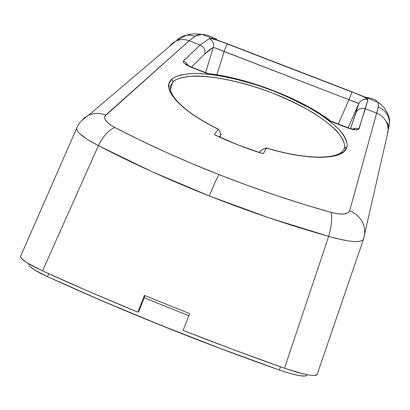 <?xml version="1.0" encoding="UTF-8"?>
<svg xmlns="http://www.w3.org/2000/svg" width="410" height="410" viewBox="0 0 410 410"><rect width="100%" height="100%" fill="white"/><g stroke="black" fill="none" stroke-linecap="round" stroke-linejoin="round"><path stroke-width="0.61" d="M306.967 375.186C304.948 377.323 295.707 375.586 279.256 369.984L280.507 366.832L279.256 369.984C202.227 342.868 116.681 308.371 47.524 276.673L48.682 273.665L47.524 276.673C35.193 270.907 28.941 266.797 28.767 264.342L28.92 263.943L28.874 264.988L29.812 266.315L34.491 269.862L47.524 276.673L102.049 300.807L160.412 325.058L220.298 348.438L279.256 369.984L290.311 373.525L299.172 375.621L304.927 376.083L306.46 375.688L307.131 374.781M188.846 315.731L144.212 297.788M216.787 39.396L212.119 36.997L207.773 35.357L204.544 34.609L200.618 34.409L198.091 34.835L195.79 35.742L189.153 40.744L200.239 45.023L209.161 38.637L211.447 38.684L218.427 40.575L352.072 91.85L363.409 96.678L367.611 99.297L367.842 99.835L365.356 108.788L376.657 113.155L349.679 210.694C360.154 215.537 365.166 223.312 364.705 234.013L363.962 237.656L364.736 233.726C365.059 223.137 360.036 215.46 349.679 210.694C348.146 214.512 341.914 215.081 330.993 212.4C293.729 201.874 256.414 189.287 219.053 174.634C216.685 178.509 213.451 185.627 209.351 195.98C249.198 211.662 288.963 225.121 328.656 236.355C331.654 225.587 332.438 217.597 330.993 212.4L303.164 204.165L275.059 195.073L246.938 185.197L219.053 174.634L191.66 163.472L165.004 151.823L139.318 139.795L114.815 127.505L111.797 125.783L107.205 122.247L104.878 118.92L104.601 117.444L104.904 116.138L189.153 40.744L200.239 45.023L183.511 60.813L183.321 62.074L183.854 62.884L187.693 65.667L208.71 74.082L223.747 76.347L239.896 79.986L256.604 84.86L273.327 90.8L289.521 97.606L304.661 105.073L318.232 112.955L329.727 120.996L347.111 127.73L351.365 129.109L355.127 129.801L358.617 129.345L365.356 108.788L376.657 113.155L349.679 210.694L349.033 211.909L347.849 212.882L343.903 214.005L338.106 213.871L330.993 212.4C332.438 217.597 331.654 225.587 328.656 236.355L269.062 217.843L209.351 195.98L151.767 171.585L98.405 145.617L42.548 270.872L88.657 291.382L137.832 312.148L138.923 311.364L145.043 295.666L138.923 311.364L137.832 312.148L144.361 295.39L189.686 313.583L183.101 330.378L234.325 350.022L284.519 368.252L303.313 373.951L308.135 374.965L314.849 375.509L316.597 375.047L317.212 374.279L314.849 375.509L308.135 374.965L297.686 372.475L284.519 368.252L328.656 236.355L284.519 368.252C251.397 356.567 217.592 343.939 183.101 330.378L189.686 313.583L144.361 295.39L137.832 312.148C104.032 298.219 72.273 284.458 42.548 270.872L98.405 145.617L87.11 139.282L79.642 133.599M224.116 51.527L348.977 99.727L351.995 92.045L227.529 44.054C226.633 45.218 225.495 47.709 224.116 51.527L216.916 74.784L224.116 51.527C225.495 47.709 226.633 45.218 227.529 44.054L351.995 92.045L348.977 99.727L213.779 47.442L213.308 47.386L209.325 49.897L204.739 53.966L191.521 67.117L204.739 53.966L213.308 47.386C214.717 47.642 218.325 49.026 224.116 51.527M170.242 86.51L172.794 82.036C175.808 78.802 183.111 76.803 194.719 76.04C211.693 75.732 241.208 81.231 272.363 93.014C287.543 99.235 301.099 105.8 313.02 112.709C323.464 119.459 331.454 125.639 336.994 131.251C343.283 139.005 345.656 144.807 344.113 148.661L345.194 147.615L346.747 147.615C348.295 143.69 345.835 137.77 339.367 129.862C333.684 124.143 325.499 117.844 314.818 110.961C302.631 103.914 288.784 97.221 273.28 90.871C241.464 78.843 211.324 73.19 193.961 73.457C182.091 74.2 174.609 76.214 171.518 79.494L172.656 80.534L172.794 82.036L172.656 80.534L171.518 79.494C160.91 88.632 179.631 110.336 218.258 129.283L218.914 129.652L219.719 130.99L218.914 129.652L218.258 129.283L214.302 134.649L238.225 145.017L263.266 153.791L266.459 148.107L281.936 152.223L296.604 155.18L309.991 156.907L321.707 157.373L331.429 156.599L338.921 154.647L344.046 151.613L346.747 147.615L347.198 144.827L346.804 141.783L345.579 138.508L343.559 135.049L340.771 131.436L337.256 127.7L328.241 120.007L322.829 116.112L310.478 108.399L288.947 97.442L273.28 90.871L257.116 85.116L233.023 78.397L217.787 75.404L210.602 74.405L197.415 73.457L191.531 73.533L181.486 74.794L177.433 75.988L174.096 77.557L171.518 79.494L169.022 83.517L168.92 88.463L171.308 94.218L176.208 100.65L183.552 107.589L193.192 114.82L204.872 122.134L218.258 129.283L214.302 134.649C229.882 142.085 246.205 148.466 263.266 153.791L266.382 147.959L264.511 148.487L260.945 150.47L259.484 152.592L260.391 151.013L261.949 149.814L264.511 148.487L266.459 148.107C309.309 160.992 343.657 159.823 346.747 147.615L344.989 147.713L343.898 149.225C338.68 160.259 304.953 159.562 266.464 147.995M218.402 129.222C188.774 114.636 168.571 97.339 170.299 86.274L172.794 82.036L170.329 90.026L172.794 82.036C184.582 70.776 230.251 76.624 272.363 93.014C314.552 109.255 348.69 134.418 344.113 148.661M20.51 256.501L20.741 255.973L20.608 257.178L21.668 258.7L27.116 262.825L42.548 270.872L31.406 265.326L23.857 260.606L20.608 257.178L20.51 256.501L76.701 128.217C77.962 124.015 81.944 119.689 88.642 115.23C94.09 112.863 99.799 112.796 105.765 115.025L189.153 40.744L194.934 36.244L201.659 34.373M386.922 122.108L388.48 125.173L388.542 128.74M367.775 97.626L364.705 97.226C371.368 97.841 375.678 99.507 377.636 102.223L376.401 100.855M378.292 106.984L378.461 104.401L377.625 102.208L378.404 104.058L378.491 105.821L376.657 113.155L378.292 106.984C385.031 109.931 388.757 114.995 389.474 122.17C388.757 114.995 385.031 109.931 378.292 106.984M364.715 233.9L363.634 238.656L364.715 233.9M173.558 81.354L172.882 81.477M220.723 135.31L220.052 137.335L220.647 135.479L219.499 137.078L220.775 134.977L219.719 130.99L220.713 134.193L220.713 135.351M350.555 128.561L358.837 103.571L348.116 127.807L358.837 103.571C360.846 99.958 363.849 98.713 367.842 99.835C367.872 99.24 366.55 98.267 363.875 96.914L352.072 91.85L227.729 43.911L215.183 39.58C211.996 38.673 209.992 38.355 209.161 38.637C212.805 40.462 214.189 43.378 213.308 47.386C214.189 43.378 212.805 40.462 209.161 38.637L200.239 45.023C204.042 46.909 205.538 49.892 204.739 53.966C205.538 49.892 204.042 46.909 200.239 45.023L183.511 60.813L186.299 62.648L188.118 65.467L186.299 62.648L183.511 60.813C182.619 62.566 185.315 64.775 191.598 67.45L191.89 67.25L191.598 67.45L208.71 74.082C247.061 77.982 302.237 99.292 329.727 120.996L347.111 127.73C353.753 130.072 357.72 130.431 359.016 128.817L367.842 99.835C363.849 98.713 360.846 99.958 358.837 103.571L356.059 112.468C358.109 108.84 361.21 107.615 365.356 108.788C361.21 107.615 358.109 108.84 356.059 112.468L350.555 128.561M338.327 124.025L348.977 99.727L358.837 103.571C358.248 103.053 354.963 101.772 348.977 99.727L338.327 124.025M205.605 72.58L213.308 47.386L205.605 72.58M387.255 134.967L389.485 122.416C390.166 119.177 388.444 114.328 384.319 107.876C381.443 104.801 379.209 102.91 377.625 102.208L352.072 91.85M352.743 129.022L355.844 128.279L359.016 128.817L355.844 128.279L352.743 129.022M330.983 121.175L347.198 127.454L347.111 127.73L347.183 127.459C350.688 128.771 353.194 129.288 354.717 129.017L352.38 129.355M330.414 120.96L330.844 121.093M207.993 73.503L208.71 74.082L208.306 73.595C247.425 77.869 302.114 98.964 330.67 121.017M77.582 131.195L76.69 129.17M360.882 241.039L357.792 241.526L353.661 241.51L348.51 240.967L335.857 238.369L328.656 236.355C349.135 242.141 360.738 243.099 363.475 239.225M176.249 40.877C178.862 37.869 182.137 36.018 186.068 35.316L190.542 35.183L194.934 36.244L190.542 35.183L186.068 35.316C182.137 36.018 178.862 37.869 176.249 40.877M175.818 41.067C180.118 39.165 184.561 39.052 189.153 40.744C184.556 39.052 180.103 39.165 175.798 41.077L172.164 43.414L169.279 46.627M76.69 128.268C76.439 132.235 83.681 138.016 98.405 145.617C103.474 135.812 108.947 129.775 114.815 127.505C105.8 122.385 102.787 118.223 105.765 115.025C99.809 112.801 94.11 112.863 88.668 115.215L84.619 117.675L81.308 121.022L84.086 118.111L88.642 115.23L175.798 41.077L186.253 35.286C190.793 33.815 195.939 33.512 201.694 34.373L227.714 43.916L352.067 91.861M209.351 195.98C213.451 185.627 216.685 178.509 219.053 174.634C181.748 159.926 147.005 144.217 114.815 127.505C108.947 129.775 103.474 135.812 98.405 145.617C132.589 163.452 169.571 180.236 209.351 195.98M317.14 374.494L363.48 239.214L388.075 131.364C388.485 122.903 384.683 116.829 376.657 113.155C384.59 116.773 388.403 122.769 388.096 131.133L387.399 134.531M388.659 128.392L389.474 122.175L388.726 128.181M274.392 368.288L218.32 347.782L189.825 336.83L133.347 314.08L84.019 292.996C146.037 320.2 209.495 345.297 274.392 368.288M28.767 264.342L28.931 263.922M208.398 73.662L191.87 67.255C188.318 65.677 186.499 64.621 186.412 64.088L187.913 65.784"/></g></svg>
